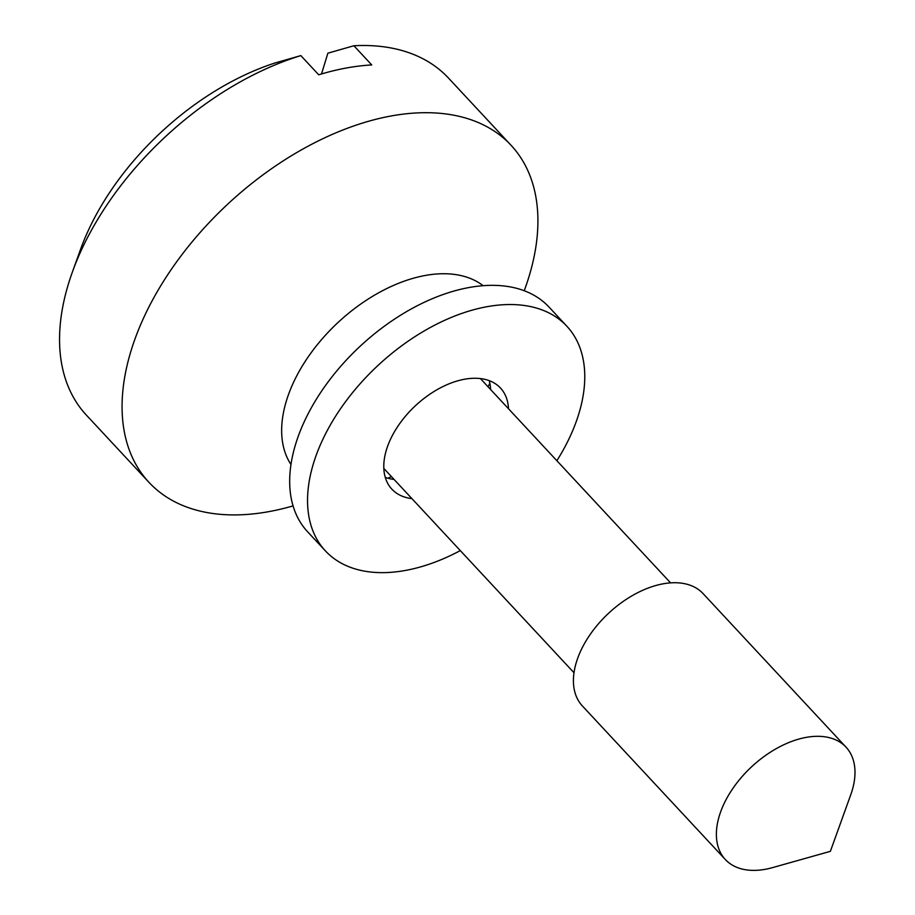 <?xml version="1.0" encoding="UTF-8"?>
<svg xmlns="http://www.w3.org/2000/svg" width="915" height="915" viewBox="0 0 915 915"><rect width="100%" height="100%" fill="white"/><g stroke="black" fill="none" stroke-linecap="round" stroke-linejoin="round"><path stroke-width="1.37" d="M411.922 498.618A74.206 44.984 -42.9 0 1 391.849 489.148A74.206 44.984 -42.9 0 1 391.265 437.69A74.206 44.984 -42.9 0 1 445.559 385.329A74.206 44.984 -42.9 0 1 500.471 388.029A74.206 44.984 -42.9 0 1 508.488 408.731M394.056 479.426A74.206 44.984 -42.9 0 1 385.272 477.356M460.314 550.601A164.906 99.975 -42.9 0 1 325.454 550.944L307.589 531.752A164.906 99.975 -42.9 0 1 306.308 417.4A164.906 99.975 -42.9 0 1 426.962 301.046A164.906 99.975 -42.9 0 1 548.989 307.04L566.865 326.243A164.906 99.975 -42.9 0 1 568.146 440.584A164.906 99.975 -42.9 0 1 556.869 460.714M325.454 550.944A164.906 99.975 -42.9 0 1 324.173 436.592A164.906 99.975 -42.9 0 1 444.827 320.239A164.906 99.975 -42.9 0 1 566.865 326.243M489.182 380.629A74.206 44.984 -42.9 0 1 490.612 389.538M290.981 464.511A131.92 79.982 -42.9 0 1 309.67 354.791A131.92 79.982 -42.9 0 1 424.789 275.552A131.92 79.982 -42.9 0 1 483.12 285.663M489.834 383.225A131.92 79.982 -42.9 0 1 488.027 386.759M391.46 476.635A131.92 79.982 -42.9 0 1 387.811 478.19M293.075 505.881A247.347 149.957 -42.9 0 1 269.559 511.508A247.347 149.957 -42.9 0 1 148.951 482.331A247.347 149.957 -42.9 0 1 167.834 274.58A247.347 149.957 -42.9 0 1 390.453 116.102A247.347 149.957 -42.9 0 1 511.062 145.279A247.347 149.957 -42.9 0 1 524.226 290.718M765.546 869.25A82.453 49.982 -42.9 0 1 725.343 859.528A82.453 49.982 -42.9 0 1 731.634 790.274A82.453 49.982 -42.9 0 1 805.841 737.444A82.453 49.982 -42.9 0 1 846.043 747.178A82.453 49.982 -42.9 0 1 850.71 794.883L830.363 851.339L772.603 867.603A82.453 49.982 -42.9 0 1 765.546 869.25M725.343 859.528L582.375 705.945A82.453 49.982 -42.9 0 1 588.677 636.691A82.453 49.982 -42.9 0 1 662.872 583.862A82.453 49.982 -42.9 0 1 703.075 593.595L846.043 747.178M300.841 55.598A247.347 149.957 137.1 0 0 72.399 271.995L80.531 249.418A214.373 129.964 -42.9 0 1 274.832 63.032L300.841 55.598L318.717 74.801A247.347 149.957 -42.9 0 1 345.779 68.11A247.347 149.957 -42.9 0 1 371.753 64.942L353.888 45.75L327.879 53.184L321.52 73.955M72.399 271.995A247.347 149.957 137.1 0 0 86.41 415.147L148.951 482.331M511.062 145.279L448.51 78.084A247.347 149.957 137.1 0 0 353.888 45.75M574.014 672.754L383.831 468.446M670.569 582.866L480.398 378.558"/></g></svg>
